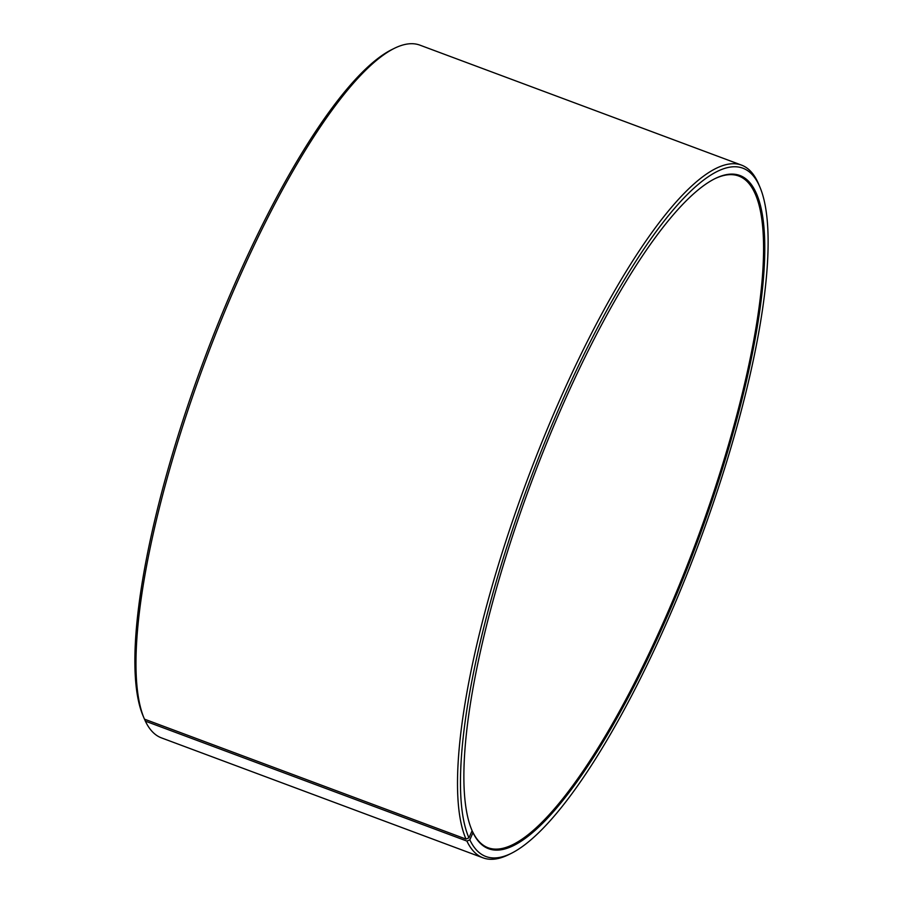 <?xml version="1.0" encoding="UTF-8"?>
<svg xmlns="http://www.w3.org/2000/svg" width="903" height="903" viewBox="0 0 903 903"><rect width="100%" height="100%" fill="white"/><g stroke="black" fill="none" stroke-linecap="round" stroke-linejoin="round"><path stroke-width="1.35" d="M144.525 719.172L145.349 721.136L466.907 841.077L469.82 839.835L472.991 832.645L472.529 831.539A358.491 87.941 110.5 0 0 488.207 847.804A358.491 87.941 110.5 0 0 680.715 581.634A358.491 87.941 110.5 0 0 754.468 192.305A358.491 87.941 110.5 0 0 738.778 176.04A358.491 87.941 110.5 0 0 714.386 178.929M472.991 832.645A359.383 88.155 110.5 0 0 665.556 620.237A359.383 88.155 110.5 0 0 755.63 191.808A359.383 88.155 110.5 0 0 714.916 178.67A359.383 88.155 110.5 0 0 531.709 481.423A359.383 88.155 110.5 0 0 471.897 830.196A359.383 88.155 110.5 0 0 472.122 830.715L471.682 829.676M469.82 839.835A367.453 90.142 110.5 0 0 511.448 853.279A367.453 90.142 110.5 0 0 698.764 543.73A367.453 90.142 110.5 0 0 759.92 187.124A367.453 90.142 110.5 0 0 758.802 184.618A367.453 90.142 110.5 0 0 563.179 398.945A367.453 90.142 110.5 0 0 468.928 837.86L472.122 830.715M466.907 841.077A369.688 90.684 110.5 0 0 483.071 857.85A369.688 90.684 110.5 0 0 508.784 854.599L511.448 853.279M759.92 187.124L758.768 184.381A369.688 90.684 110.5 0 0 757.651 181.864A369.688 90.684 110.5 0 0 741.476 165.091A369.688 90.684 110.5 0 0 544.17 436.612A369.688 90.684 110.5 0 0 466.004 839.09L468.928 837.86M145.349 721.136A369.688 90.684 110.5 0 0 161.524 737.909L483.071 857.85M741.476 165.091L419.929 45.15A369.688 90.684 110.5 0 0 394.216 48.401L391.552 49.721A367.453 90.142 110.5 0 0 204.236 359.27A367.453 90.142 110.5 0 0 143.08 715.876L144.232 718.619A369.688 90.684 110.5 0 0 144.457 719.149L466.004 839.09M394.216 48.401A369.688 90.684 110.5 0 0 205.76 359.834A369.688 90.684 110.5 0 0 144.232 718.619M472.529 831.539L471.863 831.291"/></g></svg>
